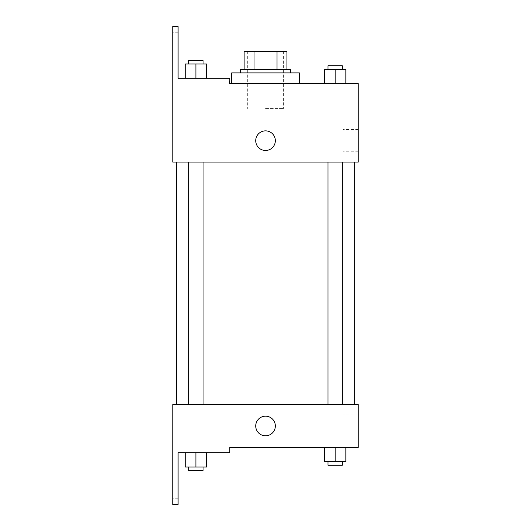 <?xml version="1.0" encoding="UTF-8"?>
<svg xmlns="http://www.w3.org/2000/svg" width="531" height="531" viewBox="0 0 531 531"><rect width="100%" height="100%" fill="white"/><g stroke="black" fill="none" stroke-linecap="round" stroke-linejoin="round"><path stroke-width="0.4" stroke-dasharray="2.65 1.99" d="M265.527 108.576L283.362 108.576L265.527 108.576M265.527 51.514L283.362 51.514L265.527 51.514M277.029 69.349L277.029 51.514L286.926 51.514L286.926 69.349L254.024 69.349L286.926 69.349M277.029 51.514L244.127 51.514M254.024 69.349L244.127 69.349L254.024 69.349L254.024 51.514M290.49 69.349L240.563 69.349M240.563 72.913L290.49 72.913L240.563 72.913M231.649 72.913L299.411 72.913M265.527 83.613L299.411 83.613L265.527 83.613M229.81 83.613L229.81 78.263L229.81 83.613L229.81 78.263L178.097 78.263L178.097 26.55L172.748 26.55L172.801 162.074L358.252 162.074L358.252 83.613M345.847 83.613L324.448 83.613L345.847 83.613L324.448 83.613L345.847 83.613L324.448 83.613L345.847 83.613L324.448 83.613L324.448 69.349L345.847 69.349L328.012 69.349L342.276 69.349L335.147 69.349L335.147 83.613L324.448 83.613L345.847 83.613L335.147 83.613L335.147 69.349L345.847 69.349L345.847 83.613L345.847 69.349M299.411 83.613L231.649 83.613M335.147 162.074L328.012 162.074L335.147 162.074M195.912 162.074L188.777 162.074L195.912 162.074M265.527 162.074L176.365 162.074L265.527 162.074M172.801 150.485L172.801 130.865L172.807 150.485M358.252 140.675L358.252 151.78L358.252 140.675M275.337 140.675A9.81 9.81 0 0 0 260.621 132.179A9.81 9.81 0 0 0 260.621 149.171A9.81 9.81 0 0 0 275.337 140.675A9.81 9.81 0 0 1 260.621 149.171A9.81 9.81 0 0 1 260.621 132.179A9.81 9.81 0 0 1 275.337 140.675M343.019 140.675L343.019 129.571L343.019 140.675M255.723 140.675A9.81 9.81 0 0 0 270.432 149.171A9.81 9.81 0 0 0 270.432 132.179A9.81 9.81 0 0 0 255.723 140.675M172.748 44.385L172.748 32.789L172.748 44.385M185.213 78.263L206.612 78.263L185.213 78.263L206.612 78.263L185.213 78.263L195.912 78.263L195.912 63.999L185.213 63.999L203.048 63.999L185.213 63.999L185.213 78.263L195.912 78.263L185.213 78.263L185.213 63.999L185.213 78.263L206.612 78.263L195.912 78.263L195.912 63.999L206.612 63.999L188.777 63.999L206.612 63.999L206.612 78.263L206.612 63.999M178.097 44.385L178.097 32.789L178.097 44.385M265.527 404.589L176.365 404.589L265.527 404.589M335.147 404.589L328.012 404.589L335.147 404.589M195.912 404.589L188.777 404.589L195.912 404.589M358.252 404.589L172.801 404.589L172.748 504.45L178.097 504.45L178.097 452.737L229.81 452.737L229.81 447.387L358.252 447.387L358.252 404.589M172.801 435.798L172.801 416.178L172.807 435.798M345.847 461.651L345.847 447.387L345.847 461.651L335.147 461.651L345.847 461.651L335.147 461.651L335.147 447.387L345.847 447.387L324.448 447.387L345.847 447.387L324.448 447.387L345.847 447.387L324.448 447.387L345.847 447.387L335.147 447.387L335.147 461.651L324.448 461.651L324.448 447.387L324.448 461.651L342.276 461.651L324.448 461.651L324.448 447.387M358.252 425.988L358.252 437.093L358.252 425.988M275.337 425.988A9.81 9.81 0 0 0 260.621 417.492A9.81 9.81 0 0 0 260.621 434.484A9.81 9.81 0 0 0 275.337 425.988A9.81 9.81 0 0 1 260.621 434.484A9.81 9.81 0 0 1 260.621 417.492A9.81 9.81 0 0 1 275.337 425.988M255.723 425.988A9.81 9.81 0 0 0 270.432 434.484A9.81 9.81 0 0 0 270.432 417.492A9.81 9.81 0 0 0 255.723 425.988M343.019 425.988L343.019 414.884L343.019 425.988M172.748 486.615L172.748 498.211L172.748 486.615M206.612 467.001L206.612 452.737L206.612 467.001L195.912 467.001L206.612 467.001L195.912 467.001L195.912 452.737L185.213 452.737L206.612 452.737L185.213 452.737L206.612 452.737L185.213 452.737L206.612 452.737L185.213 452.737L206.612 452.737L195.912 452.737L195.912 467.001L185.213 467.001L185.213 452.737L185.213 467.001L203.048 467.001L185.213 467.001L185.213 452.737M178.097 486.615L178.097 498.211L178.097 486.615M328.012 461.651L328.012 465.222L342.276 465.222L328.012 465.222L342.276 465.222L342.276 461.651L328.012 461.651L342.276 461.651M335.147 461.651L335.147 447.387M188.777 467.001L188.777 470.572L203.048 470.572L188.777 470.572L203.048 470.572L203.048 467.001L188.777 467.001L203.048 467.001M195.912 467.001L195.912 452.737M328.012 69.349L328.012 65.778L342.276 65.778L328.012 65.778L342.276 65.778L342.276 69.349M324.448 83.613L324.448 69.349L324.448 83.613M335.147 83.613L335.147 69.349M188.777 63.999L188.777 60.428L203.048 60.428L188.777 60.428L203.048 60.428L203.048 63.999M195.912 78.263L195.912 63.999M247.698 51.514L247.698 108.576M283.362 51.514L283.362 108.576M358.252 129.571L343.019 129.571M358.252 151.78L343.019 151.78M229.525 83.613L229.525 78.263M178.097 32.789L172.748 32.789M178.097 55.974L172.748 55.974M203.048 404.589L203.048 162.074M188.777 404.589L188.777 162.074M342.276 404.589L342.276 162.074M328.012 404.589L328.012 162.074M358.252 414.884L343.019 414.884M358.252 437.093L343.019 437.093M178.097 475.026L172.748 475.026M178.097 498.211L172.748 498.211"/><path stroke-width="0.8" d="M254.024 69.349L254.024 51.514L244.127 51.514L244.127 69.349L244.127 51.514M254.024 51.514L286.926 51.514L286.926 69.349M277.029 69.349L277.029 51.514M240.563 72.913L240.563 69.349L290.49 69.349L290.49 72.913M265.527 72.913L231.649 72.913L231.649 83.613L229.81 83.613L358.252 83.613L345.847 83.613L345.847 69.349L324.448 69.349L324.448 83.613L299.411 83.613L299.411 72.913L265.527 72.913M255.723 140.675A9.81 9.81 0 0 1 270.432 132.179A9.81 9.81 0 0 1 270.432 149.171A9.81 9.81 0 0 1 255.723 140.675M229.81 83.613L229.81 78.263L178.097 78.263L178.097 26.55L172.748 26.55L172.801 162.074L358.252 162.074L358.252 83.613M172.801 404.589L358.252 404.589L358.252 447.387L229.81 447.387L229.81 452.737L178.097 452.737L178.097 504.45L172.748 504.45L172.801 404.589M255.723 425.988A9.81 9.81 0 0 1 270.432 417.492A9.81 9.81 0 0 1 270.432 434.484A9.81 9.81 0 0 1 255.723 425.988M324.448 447.387L324.448 461.651L345.847 461.651L345.847 447.387L345.847 461.651M335.147 461.651L335.147 447.387M342.276 461.651L342.276 465.222L328.012 465.222L328.012 461.651M185.213 452.737L185.213 467.001L206.612 467.001L206.612 452.737L206.612 467.001M195.912 467.001L195.912 452.737M203.048 467.001L203.048 470.572L188.777 470.572L188.777 467.001M335.147 83.613L335.147 69.349M345.847 83.613L345.847 69.349M342.276 69.349L342.276 65.778L328.012 65.778L328.012 69.349M185.213 78.263L185.213 63.999L206.612 63.999L206.612 78.263L206.612 63.999M195.912 78.263L195.912 63.999M203.048 63.999L203.048 60.428L188.777 60.428L188.777 63.999M354.688 404.589L354.688 162.074M176.365 404.589L176.365 162.074M328.012 162.074L328.012 404.589M342.276 162.074L342.276 404.589M203.048 404.589L203.048 162.074M188.777 404.589L188.777 162.074"/></g></svg>
